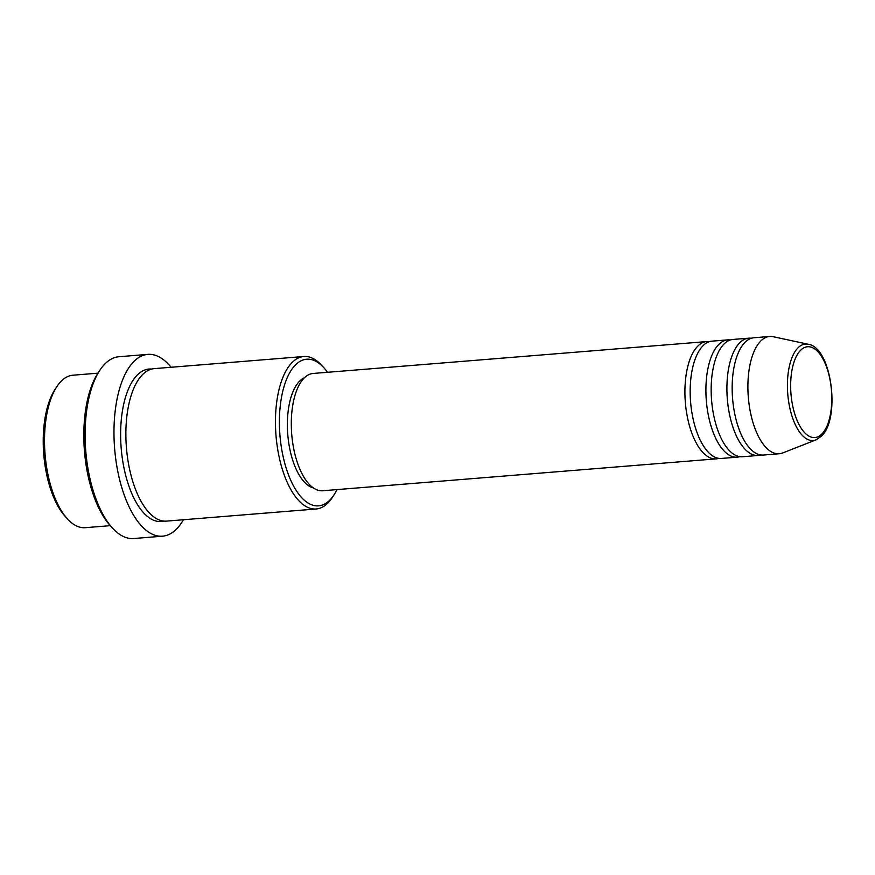 <?xml version="1.0" encoding="UTF-8"?>
<svg xmlns="http://www.w3.org/2000/svg" width="875" height="875" viewBox="0 0 875 875"><rect width="100%" height="100%" fill="white"/><g stroke="black" fill="none" stroke-linecap="round" stroke-linejoin="round"><path stroke-width="1.31" d="M718.856 458.358A58.833 26.25 -94.6 0 1 716.253 458.861A58.833 26.25 -94.6 0 1 686.667 413.142A58.833 26.25 -94.6 0 1 697.572 346.347A58.833 26.25 -94.6 0 1 706.759 341.578A58.833 26.25 -94.6 0 1 709.406 341.655M739.856 456.662A58.833 26.25 -94.6 0 1 737.253 457.166L721.503 458.445A58.833 26.25 -94.6 0 1 691.917 412.716A58.833 26.25 -94.6 0 1 702.822 345.931A58.833 26.25 -94.6 0 1 712.009 341.152L727.748 339.872A58.833 26.25 -94.6 0 1 730.395 339.959M737.253 457.166A58.833 26.25 -94.6 0 1 707.656 411.447A58.833 26.25 -94.6 0 1 718.572 344.652A58.833 26.25 -94.6 0 1 727.748 339.872M760.845 454.956A58.833 26.25 -94.6 0 1 758.242 455.459L742.503 456.739A58.833 26.25 -94.6 0 1 712.906 411.02A58.833 26.25 -94.6 0 1 723.822 344.225A58.833 26.25 -94.6 0 1 732.998 339.445L748.737 338.177A58.833 26.25 -94.6 0 1 751.395 338.253M758.242 455.459A58.833 26.25 -94.6 0 1 728.656 409.741A58.833 26.25 -94.6 0 1 739.561 342.956A58.833 26.25 -94.6 0 1 748.737 338.177M779.242 453.764L763.492 455.044A58.833 26.25 -94.6 0 1 733.906 409.314A58.833 26.25 -94.6 0 1 744.811 342.53A58.833 26.25 -94.6 0 1 753.988 337.75L769.737 336.47A58.833 26.25 -94.6 0 1 773.27 336.722L808.281 344.269A48.388 21.591 -94.6 0 0 797.825 347.998A48.388 21.591 -94.6 0 0 789.425 406.055A48.388 21.591 -94.6 0 0 816.025 439.863L782.688 452.955A58.833 26.25 -94.6 0 1 779.242 453.764A58.833 26.25 -94.6 0 1 749.645 408.045A58.833 26.25 -94.6 0 1 760.55 341.25A58.833 26.25 -94.6 0 1 769.737 336.47M72.909 375.211A76.486 34.125 85.4 0 0 60.977 381.423A76.486 34.125 85.4 0 0 56.766 386.739A76.486 34.125 85.4 0 0 45.062 454.212A76.486 34.125 85.4 0 0 67.473 518.908A76.486 34.125 85.4 0 0 85.258 527.691L110.283 525.667A88.255 39.375 -94.6 0 1 84.448 451.019A88.255 39.375 -94.6 0 1 97.945 373.166L72.909 375.211M327.512 372.302A73.544 32.812 85.4 0 0 323.794 367.664A73.544 32.812 85.4 0 0 295.214 365.192A73.544 32.812 85.4 0 0 284.32 461.628A73.544 32.812 85.4 0 0 330.05 499.866A73.544 32.812 85.4 0 0 334.086 494.758A73.544 32.812 85.4 0 0 337.006 489.584M334.086 494.758L332.325 497.459A76.486 34.125 -94.6 0 1 328.125 502.775A76.486 34.125 -94.6 0 1 316.181 508.988A76.486 34.125 -94.6 0 1 277.725 449.542A76.486 34.125 -94.6 0 1 291.9 362.72A76.486 34.125 -94.6 0 1 303.833 356.508A76.486 34.125 -94.6 0 1 321.617 365.28L323.794 367.664M147.82 354.386L118.956 356.727A91.197 40.688 85.4 0 0 104.727 364.131A91.197 40.688 85.4 0 0 99.717 370.464A91.197 40.688 85.4 0 0 85.761 450.909A91.197 40.688 85.4 0 0 112.481 528.062A91.197 40.688 85.4 0 0 133.678 538.53L162.542 536.189A91.197 40.688 -94.6 0 1 116.681 465.314A91.197 40.688 -94.6 0 1 133.591 361.791A91.197 40.688 -94.6 0 1 147.82 354.386A91.197 40.688 -94.6 0 1 171.095 367.259M85.039 457.177A76.486 34.125 -94.6 0 1 84.044 444.85M316.181 508.988L166.611 521.106A76.486 34.125 -94.6 0 1 128.144 461.661A76.486 34.125 -94.6 0 1 142.319 374.828A76.486 34.125 -94.6 0 1 154.252 368.627L303.833 356.508M716.253 458.861L322.634 490.755A58.833 26.25 -94.6 0 1 293.048 445.025A58.833 26.25 -94.6 0 1 303.953 378.241A58.833 26.25 -94.6 0 1 313.13 373.461L706.759 341.578M313.359 487.911A55.891 24.938 -94.6 0 1 288.422 440.672A55.891 24.938 -94.6 0 1 299.403 381.358A55.891 24.938 -94.6 0 1 304.434 377.759M183.444 519.739A91.197 40.688 -94.6 0 1 176.783 528.784A91.197 40.688 -94.6 0 1 162.542 536.189M67.473 518.908L65.297 516.534A73.544 32.812 -94.6 0 1 43.75 454.311A73.544 32.812 -94.6 0 1 55.005 389.441L56.766 386.739M822.008 433.847A45.544 20.322 85.4 0 0 828.756 374.128A45.544 20.322 85.4 0 0 800.439 350.448A45.544 20.322 85.4 0 0 793.691 410.167A45.544 20.322 85.4 0 0 822.008 433.847M163.964 521.084A76.486 34.125 -94.6 0 1 123.397 464.942A76.486 34.125 -94.6 0 1 137.069 375.255A76.486 34.125 -94.6 0 1 151.648 369.064M816.025 439.863L821.494 436.111C840.777 418.491 831.775 347.495 808.281 344.269M110.305 525.678L112.481 528.062M97.945 373.166L99.717 370.464"/></g></svg>
